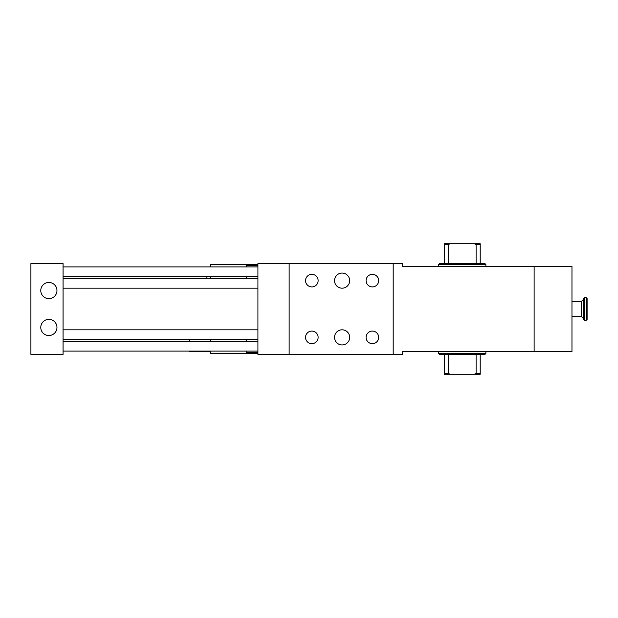 <?xml version="1.0" encoding="UTF-8"?>
<svg xmlns="http://www.w3.org/2000/svg" width="618" height="618" viewBox="0 0 618 618"><rect width="100%" height="100%" fill="white"/><g stroke="black" fill="none" stroke-linecap="round" stroke-linejoin="round"><path stroke-width="0.93" d="M257.922 263.592L257.922 354.408L289.139 354.408L289.139 263.592L257.922 263.592M393.187 263.592L393.187 354.408L402.642 354.408L402.642 351.565L571.967 351.565L571.967 266.435L402.642 266.435L402.642 263.592L289.139 263.592M393.187 354.408L289.139 354.408M257.922 264.728L246.567 264.728M257.922 265.678L246.567 265.678L246.551 264.543L246.551 266.906M246.567 265.678L246.567 266.906M246.567 276.37L246.567 278.733M246.567 339.267L246.567 341.63M246.567 351.094L246.551 353.457L210.622 353.457L210.622 351.094M257.922 353.272L246.567 353.272M257.922 278.733L63.059 278.733M257.922 339.267L63.059 339.267M348.745 284.249A7.571 7.571 0 0 0 345.732 273.983A7.571 7.571 0 0 0 335.466 276.995A7.571 7.571 0 0 0 338.479 287.262A7.571 7.571 0 0 0 348.745 284.249M335.466 333.751A7.571 7.571 0 0 0 338.479 344.017A7.571 7.571 0 0 0 348.745 341.005A7.571 7.571 0 0 0 345.732 330.738A7.571 7.571 0 0 0 335.466 333.751M366.86 334.361A6.288 6.288 0 0 0 369.363 342.897A6.288 6.288 0 0 0 377.892 340.394A6.288 6.288 0 0 0 375.389 331.858A6.288 6.288 0 0 0 366.86 334.361M317.358 340.394A6.288 6.288 0 0 0 314.856 331.858A6.288 6.288 0 0 0 306.319 334.361A6.288 6.288 0 0 0 308.822 342.897A6.288 6.288 0 0 0 317.358 340.394M317.358 283.639A6.288 6.288 0 0 0 314.856 275.103A6.288 6.288 0 0 0 306.319 277.606A6.288 6.288 0 0 0 308.822 286.142A6.288 6.288 0 0 0 317.358 283.639M377.892 283.639A6.288 6.288 0 0 0 375.389 275.103A6.288 6.288 0 0 0 366.86 277.606A6.288 6.288 0 0 0 369.363 286.142A6.288 6.288 0 0 0 377.892 283.639M63.059 263.592L63.059 354.408L30.9 354.408L30.9 263.592L63.059 263.592M41.769 286.675A8.096 8.096 0 0 1 52.754 283.453A8.096 8.096 0 0 1 55.975 294.438A8.096 8.096 0 0 1 44.99 297.66A8.096 8.096 0 0 1 41.769 286.675M41.769 323.562A8.096 8.096 0 0 1 52.754 320.34A8.096 8.096 0 0 1 55.975 331.325A8.096 8.096 0 0 1 44.99 334.547A8.096 8.096 0 0 1 41.769 323.562M485.887 351.565L485.887 353.457L438.595 353.457L438.595 351.565M480.209 263.592L476.107 263.592L476.107 244.674L480.209 244.674L480.209 263.592L484.945 263.592L485.887 264.543L438.595 264.543L438.595 266.435M485.887 264.543L485.887 266.435M485.887 353.457L484.945 354.408L439.537 354.408L438.595 353.457M476.107 263.592L439.537 263.592L438.595 264.543M583.315 304.465L583.315 318.455L583.315 304.465M448.367 354.408L448.367 373.326L444.265 373.326L444.265 374.269L474.5 374.269L476.107 373.326L476.107 354.408M444.265 354.408L444.265 373.326M480.209 354.408L480.209 373.326L476.107 373.326M448.367 263.592L448.367 244.674L444.265 244.674L444.265 263.592M571.967 301.429L581.422 301.429L583.315 299.545L583.315 298.594L583.315 319.406L583.315 304.01M480.209 373.326L480.209 374.269L474.5 374.269M448.367 373.326L449.981 374.269M444.265 244.674L444.265 243.731L474.5 243.731L476.107 244.674M480.209 244.674L480.209 243.731L474.5 243.731M448.367 244.674L449.981 243.731M583.315 319.406L584.265 320.348L584.265 297.652L586.158 297.652L587.1 298.594L587.1 319.406L587.1 304.01M246.551 264.543L210.622 264.543L210.622 266.906M210.622 276.37L210.622 278.733M210.622 339.267L210.622 341.63M246.551 276.37L246.551 278.733M246.551 339.267L246.551 341.63M246.551 351.094L246.551 353.457M210.622 351.565L189.811 351.565L189.811 351.094M189.811 341.63L189.811 339.267M257.922 352.322L246.567 352.322M257.922 288.189L63.059 288.189M257.922 329.811L63.059 329.811M534.13 266.435L534.13 351.565M581.422 301.429L581.422 316.57L583.315 318.455M586.158 297.652L586.158 320.348L587.1 319.406M257.922 351.094L63.059 351.094M257.922 341.63L63.059 341.63M257.922 276.37L63.059 276.37M257.922 266.906L63.059 266.906M571.967 316.57L581.422 316.57M584.265 297.652L583.315 298.594M584.265 320.348L586.158 320.348M206.845 278.733L206.845 276.37"/></g></svg>
